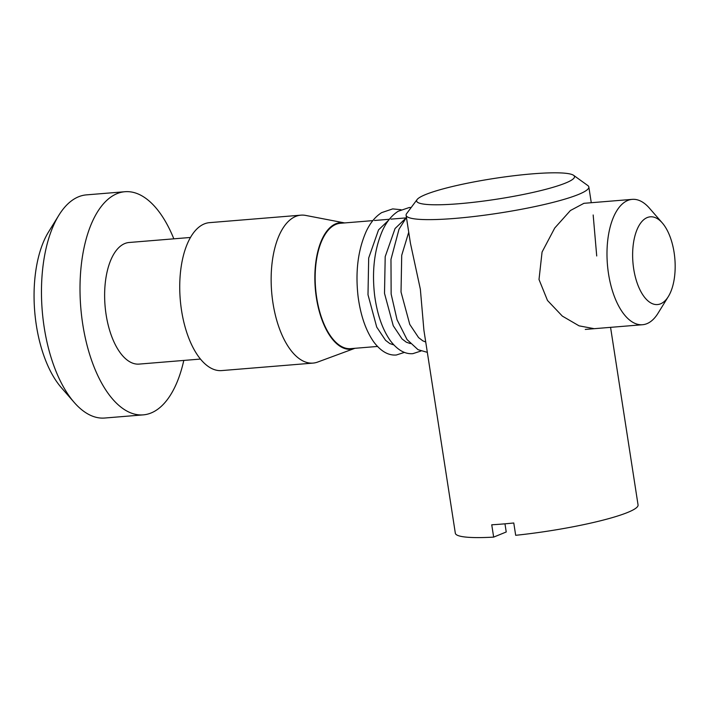 <?xml version="1.0" encoding="UTF-8"?>
<svg xmlns="http://www.w3.org/2000/svg" width="710" height="710" viewBox="0 0 710 710"><rect width="100%" height="100%" fill="white"/><g stroke="black" fill="none" stroke-linecap="round" stroke-linejoin="round"><path stroke-width="1.06" d="M74.23 402.455L61.308 387.624A93.081 44.481 -94.7 0 1 36.334 325.207A93.081 44.481 -94.7 0 1 48.546 231.948L58.886 215.21A111.949 53.498 85.3 0 0 44.197 327.381A111.949 53.498 85.3 0 0 74.23 402.455A111.949 53.498 85.3 0 0 104.716 418.03L143.26 414.871A111.949 53.498 -94.7 0 1 82.742 324.221A111.949 53.498 -94.7 0 1 124.969 191.718A111.949 53.498 -94.7 0 1 173.835 238.826M183.801 360.431A111.949 53.498 -94.7 0 1 143.26 414.871M200.46 359.065L139.098 364.097A61.007 29.154 -94.7 0 1 106.118 314.699A61.007 29.154 -94.7 0 1 129.131 242.492L190.493 237.459M344.661 222.931A63.527 30.361 85.3 0 0 344.403 222.878A63.527 30.361 85.3 0 0 316.403 297.836A63.527 30.361 85.3 0 0 354.689 348.388A63.527 30.361 85.3 0 0 354.938 348.299M354.689 348.388L317.689 362.056A74.213 35.465 -94.7 0 1 313.075 363.094A74.213 35.465 -94.7 0 1 272.959 303.001A74.213 35.465 -94.7 0 1 300.942 215.157A74.213 35.465 -94.7 0 1 305.673 215.423L344.403 222.878M313.075 363.094L221.671 370.584A74.213 35.465 -94.7 0 1 181.547 310.492A74.213 35.465 -94.7 0 1 209.539 222.647L300.942 215.157M633.702 268.921A44.029 21.043 85.3 0 0 668.332 296.567A44.029 21.043 85.3 0 0 674.101 252.458A44.029 21.043 85.3 0 0 662.297 222.94A44.029 21.043 85.3 0 0 639.524 224.742A44.029 21.043 85.3 0 0 633.702 268.921M668.332 296.567L657.992 313.305A62.897 30.06 -94.7 0 1 642.523 324.727A62.897 30.06 -94.7 0 1 608.523 273.803A62.897 30.06 -94.7 0 1 632.246 199.359A62.897 30.06 -94.7 0 1 649.375 208.11L662.297 222.94M377.48 346.453L350.687 348.645A62.897 30.06 -94.7 0 1 316.695 297.721A62.897 30.06 -94.7 0 1 340.409 223.277L372.83 220.624M124.969 191.718L86.425 194.877A111.949 53.498 85.3 0 0 58.886 215.21M594.199 328.686L579.076 325.846L562.311 316.083L547.49 300.463L539.005 279.5L542.067 252.032L554.732 228.025L570.405 210.524L583.922 203.317M504.97 523.829L506.23 531.985L493.654 537.115A92.451 12.088 -8.8 0 1 455.332 533.228L423.905 330.23L420.355 289.227L410.442 243.273L406.102 215.272A92.451 12.088 171.2 0 1 406.661 213.568L417.107 199.554A79.875 10.446 -8.8 0 0 458.917 203.734A79.875 10.446 -8.8 0 0 541.455 190.422A79.875 10.446 -8.8 0 0 573.6 175.326A79.875 10.446 -8.8 0 0 532.216 173.87A79.875 10.446 -8.8 0 0 417.107 199.554M573.6 175.326L587.8 185.532A92.451 12.088 171.2 0 1 588.838 186.978A92.451 12.088 171.2 0 1 455.048 218.405A92.451 12.088 171.2 0 1 406.102 215.272M593.169 214.979L596.719 255.982M610.564 327.345L638.059 504.943A92.451 12.088 -8.8 0 1 515.682 535.304L513.774 522.986A92.451 12.088 171.2 0 1 502.369 524.042A92.451 12.088 171.2 0 1 491.746 524.788L493.654 537.115M642.523 324.727L585.28 329.422M632.246 199.359L583.824 203.326M405.871 217.917L390.97 219.133M389.346 219.266L374.454 220.49M588.838 186.978L591.27 202.714M404.434 352.391L396.349 355C388.485 355.657 381.039 351.414 374.01 342.291C365.978 331.002 360.68 315.835 358.115 296.789C355.266 272.196 357.884 250.586 365.969 231.957C369.972 223.188 375.2 216.745 381.634 212.636L392.683 208.9L401.061 209.716M420.959 351.033L412.865 353.651C405.002 354.299 397.556 350.057 390.527 340.933C382.495 329.653 377.196 314.486 374.631 295.431C371.791 270.838 374.41 249.237 382.486 230.599C386.497 221.831 391.716 215.387 398.159 211.278L409.208 207.542L411.205 207.471M427.322 352.346L418.039 349.684L407.052 339.575L397.05 319.748L391.148 294.073L390.97 259.416L399.002 229.25L406.972 216.585M393.846 344.936L389.825 343.569L385.557 340.321L376.726 327.115L367.993 294.721L368.685 258.005L378.545 229.871L388.548 220.304M410.371 343.587L406.351 342.211L402.073 338.963L393.251 325.757L384.509 293.363L385.202 256.647L395.071 228.513L405.064 218.955M425.725 342.007L422.867 340.862L418.589 337.614L409.768 324.408L401.026 292.014L401.718 255.298L408.729 232.223"/></g></svg>
